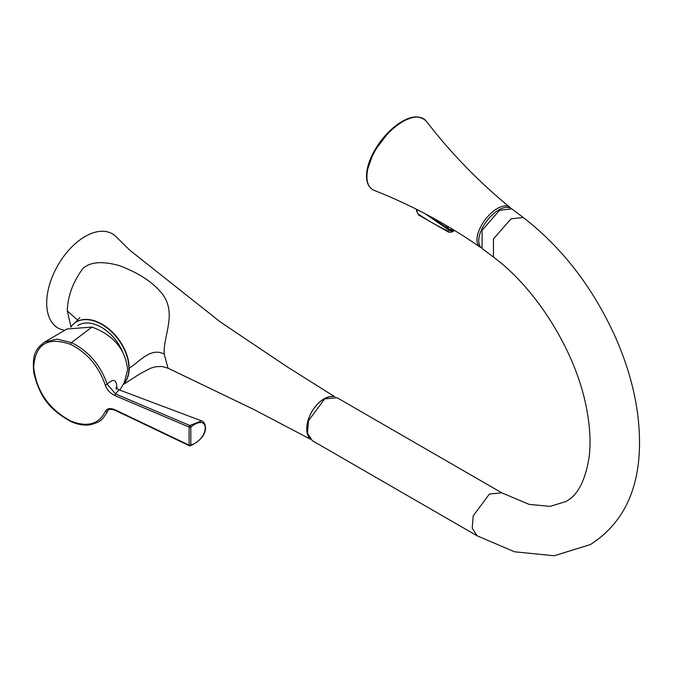 <?xml version="1.0" encoding="UTF-8"?>
<svg xmlns="http://www.w3.org/2000/svg" width="673" height="673" viewBox="0 0 673 673"><rect width="100%" height="100%" fill="white"/><g stroke="black" fill="none" stroke-linecap="round" stroke-linejoin="round"><path stroke-width="1.01" d="M509.478 207.822A24.438 11.811 127 0 0 498.811 209.917A24.438 11.811 -53 0 0 482.205 228.315A24.438 11.811 -53 0 0 480.362 246.52M523.258 217.505L511.009 218.826L493.477 238.907L493.452 257.094L482.061 248.497L482.087 230.317L499.61 210.228L511.859 208.908L523.258 217.505C562.241 247.681 592.938 287.522 615.358 337.03C632.763 376.569 640.763 414.551 639.35 450.977C637.44 493.645 621.145 524.831 590.457 544.533L554.173 555.772L514.492 551.776L477.031 535.758L312.28 440.647L307.46 433.067L308.444 420.793L324.647 398.929L337.005 397.693L501.755 492.804L489.389 494.049L473.195 515.913L472.21 528.179L477.031 535.758M308.52 436.407A24.354 14.057 -60 0 1 324.033 398.929A24.354 14.057 -60 0 1 331.604 396.582M309.26 437.736A24.455 14.125 120 0 1 306.737 428.802A24.455 14.125 -60 0 1 315.544 406.307A24.455 14.125 -60 0 1 333 396.557M64.633 330.367L62.656 329.863A54.353 31.379 -60 0 1 48.549 288.372A54.353 31.379 -60 0 1 85.126 236.501A54.353 31.379 120 0 1 116.311 236.938L130.007 250.39L220.399 322.022L286.841 366.6L334.876 396.834M82.527 268.973A49.297 28.468 -60 0 1 82.569 268.914C72.743 282.584 67.653 296.6 67.3 310.951L71.01 326.927M310.455 439.217L253.654 409.386L168.006 368.181L164.212 354.099C163.043 335.894 177.285 313.694 162.311 293.891C153.091 282.315 138.663 272.859 119.028 265.532C101.783 260.813 89.627 261.94 82.56 268.914M74.964 322.863A39.135 25.179 53.5 0 1 75.09 322.762A39.135 25.179 53.5 0 1 75.107 322.754A39.135 25.179 53.5 0 1 109.169 329.198A39.135 25.179 53.5 0 1 129.191 368.148A39.135 25.179 53.5 0 1 123.268 384.308M123.369 384.14A39.135 25.179 53.5 0 0 128.922 368.35A39.135 25.179 -126.5 0 0 108.891 329.391A39.135 25.179 -126.5 0 0 74.829 322.964A39.135 25.179 -126.5 0 0 70.833 327.187M122.36 351.272A35.333 22.731 -126.5 0 0 77.656 325.623M119.878 390.13L124.404 382.365L127.618 369.755C125.514 349.43 113.628 335.196 91.974 327.053L66.93 329.021L44.611 342.086L56.953 339.091L71.506 342.607C88.533 351.104 100.412 364.934 107.15 384.115L115.605 393.949A1.304 0.673 113 0 0 114.89 395.573L189.105 427.077L189.105 445.147L114.932 409.739C109.968 407.745 106.721 408.402 105.173 411.708C98.628 424.461 87.086 427.523 70.556 420.919C48.767 408.999 36.468 391.164 33.675 367.391C35.215 344.139 47.514 336.458 70.556 344.357C87.103 352.677 98.645 366.171 105.181 384.838C106.713 389.516 109.951 393.091 114.89 395.573M116.236 389.196L116.034 387.522L118.827 389.734L115.605 393.949L189.769 425.496A1.304 0.631 54.2 0 1 190.812 427.027C210.06 411.952 210.001 438.712 190.812 445.097L189.769 445.686A1.304 0.639 -64.5 0 1 189.349 445.736L115.176 410.32C110.658 408.831 108.067 409.117 107.411 411.169L105.863 414.24L108.202 410.219M105.173 411.708L107.142 411.699L107.697 410.749M116.791 388.489L116.841 387.194C116.454 379.412 113.224 378.394 107.15 384.115A1.304 0.48 162.8 0 1 105.181 384.838M118.827 389.734L201.589 420.886L189.769 425.496A1.304 0.673 113 0 0 189.105 427.077A1.304 0.757 0 0 0 190.812 427.027L190.812 445.097A1.304 0.757 180 0 1 189.105 445.147A1.304 0.639 -64.5 0 0 189.349 445.736A1.304 1.304 0 0 0 190.392 445.77C210.624 436.247 206.19 421.937 201.597 420.886L201.715 420.928M115.176 410.32A1.304 0.639 -64.5 0 1 114.932 409.739M189.769 445.686L190.812 445.097M454.763 230.578L450.658 230.082L426.388 214.376M451.381 228.534L450.658 230.082L447.924 228.744A1.96 0.74 128.1 0 0 448.008 229.426L425.302 213.837M446.216 225.463A8.699 4.375 -60.1 0 1 446.46 227.609L447.966 228.484A8.699 4.358 -59.9 0 0 447.738 226.355M416.511 209.32L416.537 210.893L418.741 215.099L417.109 211.793L417.067 209.597M449.371 230.267L448.025 230.99A2.566 1.338 115.2 0 0 448.563 232.151L451.861 232.092L452.643 231.091M366.878 171.337A43.257 20.905 -53 0 1 373.692 152.09A43.257 20.905 -53 0 1 389.398 131.26A43.257 20.905 -53 0 1 419.245 117.228M374.306 190.425A43.661 21.107 -53 0 1 367.256 172.01A43.661 21.107 -53 0 1 393.663 128.19A43.661 21.107 -53 0 1 426.421 121.308C417.849 113.199 405.508 116.513 389.398 131.26L373.692 152.09L366.852 171.43C365.548 181.239 368.038 187.574 374.306 190.425C411.354 205.046 446.569 223.907 479.958 247.008A24.859 12.013 -53 0 1 477.157 237.174A24.859 12.013 -53 0 1 491.197 213.105A24.859 12.013 -53 0 1 509.882 207.326C478.495 181.575 450.674 152.906 426.421 121.308M164.212 354.099C150.584 346.78 138.815 362.478 129.191 368.148M67.3 310.951L77.875 320.306M70.556 344.357A1.304 0.656 114.2 0 1 71.506 342.607L91.974 327.053M116.841 387.194L116.421 388.094M105.863 414.24C102.574 418.244 102.826 421.525 89.921 424.848C83.932 425.656 77.563 424.537 70.825 421.517L70.825 421.517A1.304 0.656 -65.7 0 1 70.556 420.919M433.917 218.481A8.699 4.694 -61.2 0 1 434.178 219.364A1.96 0.925 122.1 0 0 434.43 219.861M418.227 213.955A217.438 124.934 -0.2 0 0 448.025 230.99M451.684 230.999L449.337 230.46M416.537 210.893A2.566 1.472 -1.1 0 0 417.109 211.793M479.958 247.008L481.195 247.706M493.452 257.094C535.96 288.313 574.843 350.347 585.889 405.205C589.918 424.512 591.003 441.774 589.136 456.992C585.325 480.875 577.501 495.749 565.665 501.604L550.152 506.382L529.079 504.363L501.755 492.804M168.006 368.181L161.781 366.449L155.177 366.793L150.39 368.308L140.018 373.784L123.066 384.662M79.868 317.538L75.107 322.762M70.825 421.517C47.514 408.427 39.699 395.219 33.919 373.608C31.925 355.184 35.181 349.144 44.62 342.086M510.883 208.31L509.882 207.326M455.041 230.755L451.331 230.932L448.008 229.426M418.741 215.099L448.563 232.151M453.661 231.049L451.869 232.084"/></g></svg>
